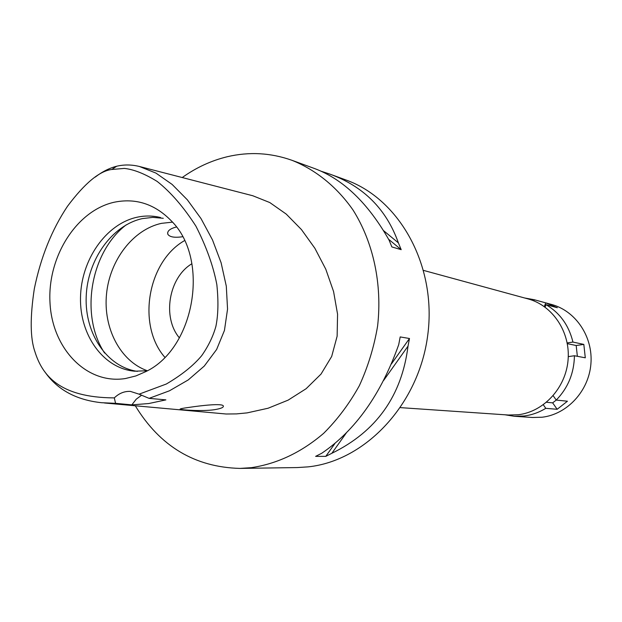 <?xml version="1.0" encoding="UTF-8"?>
<svg xmlns="http://www.w3.org/2000/svg" width="622" height="622" viewBox="0 0 622 622"><rect width="100%" height="100%" fill="white"/><g stroke="black" fill="none" stroke-linecap="round" stroke-linejoin="round"><path stroke-width="0.93" d="M111.773 169.479L124.353 168.414C133.8 169.425 144.747 173.771 157.195 181.445C170.677 192.081 183.576 206.978 195.907 226.136C206.364 246.654 213.346 266.162 216.845 284.643C218.547 301.11 218.229 315.02 215.896 326.363C213.105 336.378 208.37 346.151 201.676 355.698C193.38 365.627 181.601 375.066 166.331 384.015L139.087 394.169L130.402 391.401C124.439 391.114 119.074 393.283 114.308 397.893C58.81 397.621 42.141 374.786 34.91 351.663C30.183 338.189 29.988 317.228 34.319 288.795C40.749 257.275 51.805 229.767 67.487 206.279C84.724 183.249 99.489 170.98 111.773 169.479L116.711 166.23C124.081 164.488 131.639 164.566 139.39 166.478L155.92 173.079L172.123 184.423L187.377 199.849L201.038 218.625L212.491 239.898L221.105 262.756L226.299 286.182L227.551 309.103L224.441 330.461L216.627 349.478L204.273 366.07L188.217 379.941L169.479 390.787L149.078 398.36L139.087 394.169M125.481 378.526L135.86 375.945L145.976 371.536C194.935 348.196 209.987 259.071 171.408 220.958C154.847 203.969 135.689 197.749 113.927 202.29C76.063 210.866 47.132 257.524 50.024 303.139C52.38 348.841 86.683 384.746 125.481 378.526M114.308 397.893L115.568 403.328L131.833 404.875L148.821 403.53L165.895 399.876L149.078 398.36M131.833 404.875L136.241 399.184L141.715 395.133M115.568 403.328L101.604 402.714C76.218 400.024 57.294 389.73 44.838 371.832M95.228 177.099C102.202 171.711 109.363 168.088 116.711 166.23M189.228 407.371C182.596 408.242 179.579 408.872 180.17 409.253C180.971 409.882 201.979 411.507 214.131 409.743C220.826 408.685 223.889 407.402 223.306 405.902C222.171 403.219 202.026 405.42 189.228 407.371M104.418 402.978L226.12 414.003L236.547 413.894L247.121 412.884L268.098 408.234L288.134 400.133L306.148 388.696L321.045 374.063L331.682 356.453L337.132 336.199L337.567 314.196L333.571 291.524L325.788 269.209L314.864 248.248L301.46 229.588L286.229 214.085L269.808 202.562L252.82 195.759L139.39 166.478M182.23 177.534C196.257 167.528 211.301 160.585 227.372 156.705C249.189 151.589 270.718 152.787 291.967 160.305C315.712 169.806 336.797 186.802 352.993 209.972C373.301 242.191 382.382 284.122 377.601 326.06C374.086 346.889 368.006 366.755 359.361 385.656C349.393 403.639 337.505 419.523 323.681 433.301C301.483 452.295 277.373 463.755 251.342 467.666L239.936 468.413C194.888 467.215 160.017 446.347 135.316 405.824M239.936 468.413L297.246 467.565L308.123 466.865C365.588 460.894 418.995 404.137 427.757 335.025C436.916 265.952 399.736 198.97 345.824 179.929L330.585 174.37M325.78 456.361L315.618 456.369L321.753 453.251C355.426 430.408 381.076 394.216 398.71 344.681L400.187 336.93L409.478 338.5L408.016 346.151C401.781 395.81 376.396 431.52 331.853 453.282L325.78 456.361L334.9 443.525M291.967 160.305L314.716 168.593C343.258 179.307 368.037 203.13 389.053 240.069L391.86 246.934L401.182 249.671L398.399 242.891C386.441 209.249 363.536 186.297 329.668 174.036L321.333 171.299M400.498 407.635L508.431 415.022L518.25 414.75C543.791 411.756 565.864 387.833 568.08 359.944C570.491 332.07 552.67 305.464 528.039 298.91L423.668 270.438M191.918 263.728C168.756 277.389 162.008 317.36 179.393 337.87M164.814 357.269C136.77 325.228 147.507 261.668 184.516 240.613M176.391 226.991L176.329 227.007C169.884 228.694 167.046 231.096 167.808 234.214C169.604 237.06 174.518 237.899 182.565 236.741M172.418 222.147L161.502 223.345C133.124 229.487 109.767 260.058 106.517 294.074C103.12 328.082 120.31 361.281 147.328 370.735M104.582 353.039C79.678 315.408 90.353 252.19 126.235 224.83M137.439 371.373C107 367.073 84.748 333.672 86.186 296.842C87.36 260.012 111.836 225.281 142.321 218.61L152.833 217.373L163.291 218.299M160.631 217.552C152.802 215.609 144.887 215.515 136.894 217.265C105.81 224.091 81.047 260.035 80.502 297.627C79.655 335.227 103.384 368.535 134.679 371.21L147.29 370.743M391.355 364.018L409.478 338.5M331.853 453.282L346.229 433.06M383.611 380.477L408.016 346.151M401.182 249.671L388.626 239.283M398.399 242.891L383.618 230.692M524.673 297.992L534.29 299.734L533.832 300.869M543.309 404.774L545.782 408.327C538.979 412.479 531.74 415.037 524.066 416.001L514.27 416.273L504.947 414.781M568.267 356.624L574.433 355.745C574.098 373.138 568.034 387.91 556.239 400.078L553.176 395.709M567.186 342.916L572.94 342.069C568.873 325.392 559.909 312.92 546.03 304.663L557.335 307.727L545.774 302.883L534.29 299.734M545.035 307.128L546.03 304.663M544.273 306.584L545.774 302.883M577.364 356.305L576.182 345.513L583.825 344.401L572.94 342.069M583.825 344.401L585.294 357.805L574.433 355.745M545.782 408.327L557.157 409.292L567.435 401.213L556.239 400.078L552.655 402.862L546.513 402.271M514.27 416.273L532.533 417.494L542.089 417.23C567.132 414.338 588.746 391.114 590.9 363.994C593.24 336.891 575.778 310.953 551.621 304.485L533.964 299.648M557.157 409.292L552.655 402.862M576.182 345.513L567.326 343.655M167.808 234.214L167.683 232.472"/></g></svg>
